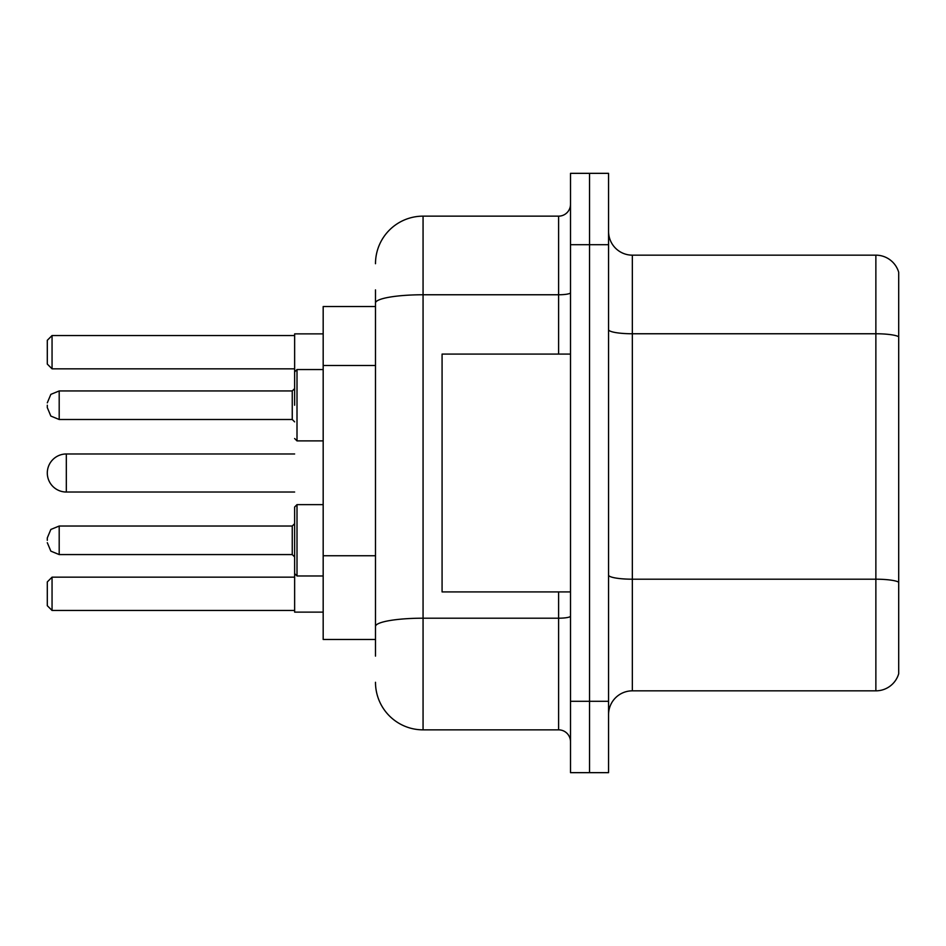 <?xml version="1.0" encoding="UTF-8"?>
<svg xmlns="http://www.w3.org/2000/svg" width="946" height="946" viewBox="0 0 946 946"><rect width="100%" height="100%" fill="white"/><g stroke="black" fill="none" stroke-linecap="round" stroke-linejoin="round"><path stroke-width="1.42" d="M375.491 348.838L375.491 303.027L375.491 306.528L323.177 306.528L323.177 639.472L375.491 639.472M375.491 656.122L375.491 289.878M570.509 701.305L570.509 772.657L589.535 772.657L589.535 701.305L589.535 772.657L608.562 772.657L608.562 701.305L589.535 701.305L589.535 244.695L589.535 701.305L570.509 701.305L570.509 244.695L589.535 244.695L589.535 173.343L589.535 244.695L608.562 244.695L608.562 701.305M608.562 244.695L608.562 173.343L570.509 173.343L570.509 244.695M375.491 263.721A47.56 47.56 0 0 1 423.063 216.149L423.063 729.851L558.613 729.851L558.613 591.912M423.063 216.149L558.613 216.149A11.896 11.896 0 0 0 570.509 204.265M375.491 634.719L375.491 572.389M570.509 741.735A11.896 11.896 0 0 0 558.613 729.851M423.063 729.851A47.56 47.56 0 0 1 375.491 682.279M608.562 714.632A23.78 23.78 0 0 1 632.342 690.84L875.866 690.84L875.866 255.16L632.342 255.16A23.78 23.78 0 0 1 608.562 231.368A23.78 23.78 0 0 0 632.342 255.16L632.342 690.84M898.7 272.282A23.78 23.78 0 0 0 875.866 255.16A23.78 23.78 0 0 1 898.7 272.282L898.7 673.718A23.78 23.78 0 0 1 875.866 690.84M898.7 337.072L898.7 595.72M294.632 453.974L66.326 453.974A19.026 19.026 0 0 0 47.3 473A19.026 19.026 0 0 1 66.326 453.974A19.026 19.026 0 0 0 47.3 473A19.026 19.026 0 0 1 66.326 453.974A19.026 19.026 0 0 0 47.3 473A19.026 19.026 0 0 1 66.326 453.974L66.326 492.026A19.026 19.026 0 0 1 47.3 473M570.509 354.088L442.078 354.088L442.078 591.912L570.509 591.912M323.177 504.632L297.009 504.632L294.632 507.009L297.009 504.632L294.632 507.009L297.009 504.632L297.009 575.972L294.632 573.595L294.632 507.009L294.632 612.121L323.177 612.121M323.177 333.879L294.632 333.879L294.632 405.219M52.054 610.466L47.3 605.7L47.3 581.92L52.054 577.166L52.054 610.466L294.632 610.466M52.054 577.166L294.632 577.166M52.054 368.834L47.3 364.08L47.3 340.3L52.054 335.534L52.054 368.834L294.632 368.834M52.054 335.534L294.632 335.534M47.3 540.308L47.3 537.931L47.3 540.308M47.3 405.219L47.3 407.596L47.3 405.219M375.491 365.487L323.177 365.487M375.491 555.74L323.177 555.74M570.509 616.13A11.896 2.069 0 0 1 558.613 618.199L423.063 618.199A47.56 8.254 180 0 0 375.491 626.465M375.491 303.027A47.56 8.254 180 0 1 423.063 294.762L558.613 294.762L558.613 216.149M558.613 354.088L558.613 294.762A11.896 2.069 0 0 0 570.509 292.692M898.7 336.741A23.78 4.127 180 0 0 875.866 333.761L632.342 333.761A23.78 4.127 -0 0 1 608.562 329.634M898.7 582.168A23.78 4.127 180 0 0 875.866 579.2L632.342 579.2A23.78 4.127 0 0 1 608.562 575.062M47.3 537.931L50.848 529.453L59.196 526.035L59.196 554.569L292.255 554.569L292.255 526.035L294.632 523.658M323.177 369.543L297.009 369.543L297.009 440.895L294.632 438.518M292.255 390.946L59.196 390.946L59.196 419.492L292.255 419.492L292.255 390.946L294.632 388.57M294.632 492.026L66.326 492.026M294.632 573.595L297.009 575.972L294.632 573.595L297.009 575.972L323.177 575.972M292.255 554.569L294.632 556.946M59.196 526.035L292.255 526.035M59.196 554.569L50.848 551.151L47.3 542.685M59.196 419.492L50.848 416.074L47.3 407.596M297.009 440.895L323.177 440.895M59.196 390.946L50.848 394.364L47.3 402.842M292.255 419.492L294.632 421.869M297.009 369.543L294.632 371.932"/></g></svg>
